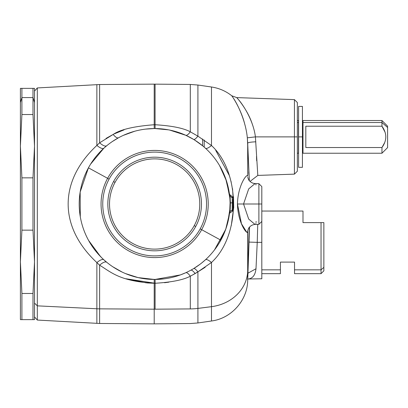 <?xml version="1.0" encoding="UTF-8"?>
<svg xmlns="http://www.w3.org/2000/svg" width="408" height="408" viewBox="0 0 408 408"><rect width="100%" height="100%" fill="white"/><g stroke="black" fill="none" stroke-linecap="round" stroke-linejoin="round"><path stroke-width="0.61" d="M98.471 153.637A75.444 75.444 0 0 1 102.469 149.506L100.439 151.531M103.821 148.247A75.444 75.444 0 0 1 106.697 145.753M118.284 137.899A75.444 75.444 0 0 1 118.473 137.797L118.478 137.792A75.444 75.444 0 0 0 88.439 167.831L80.157 192.035L80.294 216.796L80.157 192.035L88.439 167.831A75.444 75.444 0 0 0 190.816 270.208L192.647 269.173M211.344 262.594L211.482 262.482C240.827 235.401 240.837 172.609 211.482 145.518L211.482 87.001L211.482 145.518L197.911 136.16L197.911 85.032L197.911 136.16L190.306 131.804L190.306 84.451L190.306 131.804C183.421 128.107 171.681 125.751 155.086 124.736L155.086 84.14L155.086 124.736L154.204 124.736L154.204 84.14L154.204 124.736C133.89 126.302 120.207 129.54 113.149 134.456L99.618 142.81L99.618 84.522L99.618 142.81C102.923 145.666 105.284 146.645 106.707 145.748L103.831 148.237C102.576 149.099 100.251 148.16 96.864 145.427C58.589 181.065 58.584 226.924 96.864 262.574L99.618 265.19L96.864 262.574C100.251 259.84 102.576 258.901 103.831 259.763L106.707 262.252L103.831 259.763C102.576 258.901 100.251 259.84 96.864 262.574L99.618 265.19C111.18 272.248 119.743 281.296 154.204 283.264L147.135 282.958M94.498 249.538L101.408 257.458M129.703 275.201L134.829 276.792M145.437 278.878L155.178 279.439M164.516 282.734L168.835 282.173M125.919 278.756L155.086 283.264L155.086 309.188L190.306 308.917L155.086 309.188A56.406 49.501 180 0 1 154.204 309.188L99.618 308.851A56.406 49.501 180 0 1 96.864 308.774L37.317 305.852L37.317 87.939L37.317 320.061L37.317 305.852L34.502 303.088L37.317 305.852L96.864 308.774L96.864 323.391L96.864 308.774A56.406 49.501 0 0 0 99.618 308.851L99.618 323.478L99.618 308.851L154.204 309.188L154.204 323.86L154.204 309.188A56.406 49.501 0 0 0 155.086 309.188L155.117 279.439L155.086 283.264L155.117 279.439L180.367 274.921L185.757 272.728C186.849 272.355 188.363 273.513 190.306 276.196L190.306 308.917A56.406 49.501 0 0 0 197.911 308.407L197.911 322.968L197.911 308.407L211.482 306.678L211.482 320.999L211.482 306.678A42.305 37.123 0 0 0 247.687 271.233L249.441 227.19L247.687 271.233L247.687 280.612L247.687 231.846C247.513 235.192 237.971 223.671 237.441 204C237.971 184.329 247.513 172.808 247.687 176.154L247.687 143.111L247.33 137.812C245.606 119.825 236.783 102.755 232.784 97.252C228.245 90.887 240.48 106.218 244.882 124.7C240.48 106.218 228.245 90.887 232.784 97.252C236.783 102.755 245.606 119.825 247.33 137.812L249.349 180.698L247.687 143.111L247.687 176.154C247.518 172.803 237.966 184.334 237.441 204L243.55 204L248.691 188.919L255.122 183.534M185.64 272.784L184.202 273.411M103.765 148.293L103.831 148.237C102.576 149.099 100.251 148.16 96.864 145.427L96.864 84.609L96.864 145.427L99.618 142.81L96.864 145.427C58.594 181.065 58.579 226.924 96.864 262.574L96.864 308.774L96.864 262.574C100.251 259.84 102.576 258.901 103.831 259.763L106.707 262.252C105.284 261.355 102.923 262.334 99.618 265.19L99.618 308.851L99.618 265.19L96.864 262.574C100.251 259.84 102.576 258.901 103.831 259.763L106.707 262.252M112.715 134.671L106.024 138.429M124.471 134.854L128.143 133.365M152.424 128.591L152.918 128.576M90.581 164.159L103.831 148.237L106.707 145.748C105.284 146.645 102.923 145.666 99.618 142.81L113.149 134.456C120.207 129.54 133.89 126.302 154.204 124.736L155.086 124.736L155.117 128.561L158.136 128.637M113.149 134.456C115.469 137.2 117.244 138.317 118.478 137.792A75.444 75.444 0 0 1 220.187 241.358M193.979 268.377A75.444 75.444 0 0 1 193.693 268.551L193.78 268.5M201.374 263.226L205.01 260.166M219.672 242.25L219.989 241.709M227.679 222.916L229.934 208.85M229.342 214.562L229.408 214.113M229.582 212.711L229.974 208.121L230.336 208.167M230.066 205.709L230.423 205.902L230.066 205.709L230.066 202.291L230.423 202.098M157.417 128.607L155.229 128.561M128.158 133.36L124.613 134.793M261.814 211.048L302.991 211.048L302.991 222.615L302.991 214.883M323.86 267.352L321.04 269.831L321.04 222.615L302.991 222.615L323.86 222.615L323.86 267.352L323.86 222.615L321.04 222.615L321.04 269.831L323.86 267.352L323.86 270.841L321.04 273.661L321.04 269.831L294.53 269.831L294.53 262.099L294.53 269.831L321.04 269.831L321.04 273.661L294.53 273.661L294.53 269.831M194.244 225.634A45.125 45.125 0 0 1 133.013 243.601A45.125 45.125 0 0 1 115.046 182.366A45.125 45.125 0 0 1 176.281 164.399A45.125 45.125 0 0 1 194.244 225.634A45.125 45.125 0 0 1 133.013 243.601A45.125 45.125 0 0 1 115.046 182.366A45.125 45.125 0 0 1 176.281 164.399A45.125 45.125 0 0 1 194.244 225.634A45.125 45.125 0 0 0 176.281 164.399A45.125 45.125 0 0 0 115.046 182.366L113.562 181.555A46.818 46.818 0 0 1 177.092 162.914A46.818 46.818 0 0 1 195.733 226.445L194.244 225.634L195.733 226.445A46.818 46.818 0 0 1 132.202 245.086A46.818 46.818 0 0 1 113.562 181.555L115.046 182.366A45.125 45.125 0 0 0 133.013 243.601A45.125 45.125 0 0 0 194.244 225.634M280.429 269.831L280.429 262.099L280.429 269.831L261.814 269.831L280.429 269.831L280.429 273.661L261.814 273.661L261.814 242.357L261.814 278.771L247.962 279.001C252.567 278.628 255.245 275.216 255.994 268.76L257.234 242.357L261.814 242.357L257.234 242.357L255.994 268.76L247.947 273.197M294.53 262.099L280.429 262.099L294.53 262.099M34.502 104.912L34.502 146.186L34.502 88.368L34.502 146.181L32.992 114.526L32.992 97.573L34.502 102.525L32.992 97.573L32.992 88.368L34.502 88.368L20.4 88.368L32.992 88.368L32.992 97.573L21.91 97.573L21.91 88.368L21.91 97.573L32.992 97.573L32.992 114.526L21.91 114.526L21.91 97.573L20.4 102.525L20.4 88.368L20.4 102.525L21.91 97.573L21.91 114.526L32.992 114.526L34.502 146.186L32.992 177.842L32.992 230.158L21.91 230.158L21.91 177.842L32.992 177.842L21.91 177.842L20.4 146.186L21.91 114.526L20.4 146.186L20.4 102.525L20.4 146.186L21.91 177.842L21.91 230.158L32.992 230.158L34.502 261.819L34.502 146.186L34.502 261.814L32.992 293.474L21.91 293.474L20.4 261.814L21.91 230.158L20.4 261.814L20.4 146.181L20.4 261.814L21.91 293.474L32.992 293.474L34.502 261.814L34.502 319.632L34.502 261.814L32.992 230.158L32.992 177.842L34.502 146.186M321.04 222.615L323.86 222.615L321.04 222.615M229.974 208.121L229.699 211.655M229.939 208.753L229.923 209.013M229.286 214.965L229.327 214.705M229.546 213.007L229.939 208.758M297.35 153.235L297.35 103.596L297.35 120.518L298.478 120.518L298.478 153.235L297.35 153.235M247.763 177.184L247.763 177.184C248.299 179.112 248.798 180.249 249.268 180.596C250.813 182.432 252.751 183.406 255.082 183.529L258.891 183.661L261.814 186.584L261.814 221.416L261.814 204L258.891 204L258.891 183.661L258.891 204L261.814 204L261.814 242.357M191.347 275.67L197.911 271.84C195.845 269.326 194.438 268.229 193.693 268.551L193.693 268.551C194.438 268.229 195.845 269.326 197.911 271.84L196.993 272.432M146.446 282.897L125.868 278.735M200.185 228.878A51.892 51.892 0 0 1 129.764 249.543A51.892 51.892 0 0 1 109.104 179.122A51.892 51.892 0 0 1 179.525 158.457A51.892 51.892 0 0 1 200.185 228.878A51.892 51.892 0 0 0 179.525 158.457A51.892 51.892 0 0 0 109.104 179.122L107.62 178.311A53.586 53.586 0 0 1 180.336 156.973A53.586 53.586 0 0 1 201.669 229.689L200.185 228.878L201.669 229.689A53.586 53.586 0 0 1 128.953 251.027A53.586 53.586 0 0 1 107.62 178.311L109.104 179.122A51.892 51.892 0 0 0 129.764 249.543A51.892 51.892 0 0 0 200.185 228.878M195.733 226.445A46.818 46.818 0 0 0 177.092 162.914A46.818 46.818 0 0 0 113.562 181.555A46.818 46.818 0 0 0 132.202 245.086A46.818 46.818 0 0 0 195.733 226.445M247.467 279.026L247.962 279.001C252.567 278.628 255.25 275.216 255.994 268.76M294.428 136.879L294.428 99.618L294.428 136.879L297.35 136.879L255.413 136.879C253.348 120.197 242.76 104.203 237.961 99.001C232.514 92.998 247.197 107.503 252.476 124.69C247.197 107.498 232.514 92.998 237.961 99.001C242.76 104.203 253.348 120.197 255.413 136.879L294.428 136.879L294.428 174.134L294.428 136.879M34.502 91.091L37.317 87.939L99.618 84.522L154.204 84.14L190.306 84.451L197.911 85.032L211.482 87.001C219.014 88.128 225.777 91.05 231.759 95.768L236.732 97.604L294.428 99.618L297.35 102.541L297.35 171.212L294.428 174.134L257.831 175.415L250.028 181.422M247.763 230.816L247.763 230.816C248.324 228.832 248.839 227.679 249.308 227.348C250.854 225.548 252.781 224.589 255.082 224.471L248.691 219.081L243.55 204L248.686 219.081L255.082 224.471L258.891 224.339L258.891 204L243.55 204L258.891 204L258.891 224.339L261.814 221.416M257.734 224.375L257.234 242.357L248.926 242.082M248.793 171.819L248.936 174.527M249.196 178.658L249.217 178.944M198.099 271.733L205.178 267.296M197.579 266.031L196.416 266.822M195.299 267.551L194.234 268.219M114.49 133.799L124.052 129.871M255.082 183.529L248.686 188.919L243.55 204L237.441 204L241.475 223.757L246.784 232.29L247.687 231.846L247.85 230.321L247.687 271.233A42.305 37.123 180 0 1 211.482 306.678L211.482 262.482L197.911 271.84L211.482 262.482L211.482 306.678L197.911 308.407L197.911 271.84L197.911 308.407A56.406 49.501 180 0 1 190.306 308.917L190.306 276.196C183.411 279.893 171.671 282.249 155.086 283.264C171.671 282.249 183.411 279.893 190.306 276.196C188.363 273.513 186.849 272.355 185.757 272.728L181.407 274.538M154.204 309.188L154.204 283.264L154.204 309.188M231.285 225.507L233.743 207.177L232.529 188.624M229.765 176.945L229.418 175.863M228.638 218.708L226.001 228.495M236.732 97.604L238.15 99.226M255.413 136.879L257.8 175.19L255.413 136.879L247.33 137.812M257.672 174.18L257.713 174.507M256.474 156.621L256.505 157.243M256.535 157.865L256.668 160.461M256.668 160.502L256.688 160.803M255.847 223.778L255.913 223.39M256.04 222.447L256.137 221.483M255.969 184.972L255.847 184.222M197.911 271.84L195.157 273.559C193.132 270.973 191.684 269.856 190.816 270.208C191.684 269.856 193.132 270.973 195.157 273.559L190.306 276.196M163.919 278.868L155.117 279.439L155.086 283.264L154.204 283.264L154.193 279.439L154.204 283.264C119.743 281.291 111.18 272.248 99.618 265.19M112.843 266.801L122.206 272.111L112.72 266.72M137.797 277.537L125.429 273.554L138.23 277.634M147.9 279.138L154.193 279.439L138.006 277.583M88.562 240.394L100.439 256.469L102.469 258.494M201.669 229.689A53.586 53.586 0 0 0 180.336 156.973A53.586 53.586 0 0 0 107.62 178.311A53.586 53.586 0 0 0 128.953 251.027A53.586 53.586 0 0 0 201.669 229.689L220.85 240.169L201.669 229.689M215.715 150.333L229.286 175.445M229.439 175.919L230.316 178.796M230.954 181.142L231.234 182.269M233.514 196.692L233.718 207.901M255.847 141.8C250.935 142.025 248.217 142.463 247.687 143.111M145.437 129.122L154.193 128.561L154.204 124.736L154.193 128.561L146.095 129.045M134.732 131.233L123.252 135.4M158.63 128.663L155.117 128.561L155.086 124.736C171.681 125.751 183.421 128.107 190.306 131.804C188.363 134.487 186.849 135.645 185.757 135.272L169.672 130.07M197.911 136.16C195.845 138.674 194.438 139.771 193.688 139.449L185.757 135.272C186.849 135.645 188.363 134.487 190.306 131.804L197.911 136.16L211.482 145.518C240.837 172.609 240.832 235.396 211.482 262.482C208.447 259.998 206.453 259.08 205.494 259.728C206.453 259.08 208.447 259.998 211.482 262.482M112.22 141.617L118.478 137.792A75.444 75.444 0 0 0 88.439 167.831L107.62 178.311L88.439 167.831A75.444 75.444 0 0 0 190.816 270.208A75.444 75.444 0 0 0 220.85 240.169A75.444 75.444 0 0 1 190.816 270.208M200.017 264.272L193.688 268.551L199.599 264.583M229.515 213.297L229.469 213.654A0.847 0.847 0 0 1 229.821 213.073L230.076 211.507L229.821 213.073L232.188 211.415L229.811 213.078M229.719 211.421L230.081 202.863L229.719 211.421L230.076 211.507L229.719 211.421L229.607 212.497M220.85 240.169A75.444 75.444 0 0 0 118.478 137.792M155.117 128.561L168.56 129.851M193.703 139.454L200.144 143.82M219.565 165.566L226.532 181.106L229.842 197.906M229.888 198.512L229.582 195.289M229.918 195.656L225.695 178.627L220.544 167.275M229.464 213.69L226.006 228.47L219.703 242.199M205.494 148.272C206.453 148.92 208.447 148.002 211.482 145.518M214.486 249.946L225.701 229.352L229.469 213.654M229.633 195.713L229.969 196.064L230.438 202.847L230.076 211.507L232.188 210.028A1.693 0.841 55 0 1 232.188 211.415L232.188 210.028L230.076 211.507L230.438 202.847L230.081 202.863L232.188 202.847L232.188 210.028L232.907 210.028A1.693 1.693 0 0 1 232.188 211.415A1.693 1.693 0 0 0 232.907 210.028L232.188 210.028L232.402 210.803M225.695 178.627L229.541 194.953M230.245 198.818L229.979 196.136M229.969 196.064L232.188 197.895L229.969 196.064L230.438 202.847L232.907 202.847L232.907 210.028L232.907 202.847L232.188 202.847L232.188 196.585L232.188 210.028M232.402 210.951L232.188 211.415M232.907 198.992L232.907 202.847L232.907 198.992M34.502 319.632L32.992 319.632L32.992 293.474L32.992 319.632L21.91 319.632L21.91 293.474L21.91 319.632L20.4 319.632L20.4 261.814L20.4 319.632L34.502 319.632M202.592 138.975L202.592 145.753M204.204 140.036L204.204 147.115M387.6 146.283L387.6 127.474L387.6 147.594L381.959 153.235L381.959 147.533C387.059 140.429 387.059 133.324 381.959 126.22L381.959 122.522L387.6 127.474L381.959 122.522L381.959 120.518L381.959 126.22C387.059 133.324 387.059 140.429 381.959 147.533L305.811 147.533L305.811 126.22L381.959 126.22L385.05 132.177M384.586 142.754L381.97 147.523M381.959 126.22L305.811 126.22L305.811 147.533L381.959 147.533L381.959 153.235L302.991 153.235L302.991 120.518L381.959 120.518L387.6 126.159L387.6 127.474M302.991 122.522L381.959 122.522L302.991 122.522L302.991 151.23M297.35 122.522L298.478 122.522L297.35 122.522M298.478 151.23L298.478 122.522M302.991 124.501L302.43 124.501L302.991 124.501M302.43 151.496L302.43 136.879L298.59 136.879L298.59 106.417L302.43 106.417L302.43 167.336L298.59 167.336L298.59 136.879L302.43 136.879L302.43 106.417L298.59 106.417L298.59 151.496M249.558 227.057L247.687 280.612C247.376 300.497 231.209 318.526 211.482 320.999L197.911 322.968L190.306 323.549L154.204 323.86L99.618 323.478L37.317 320.061L34.502 316.909M193.693 268.551L194.131 268.285M202.96 146.059L194.672 140.051M229.475 213.614L225.701 229.352M229.821 194.927L232.188 196.585L229.475 194.397M232.188 196.585L232.907 197.972L232.188 196.585M302.43 122.777L302.991 122.777M302.43 150.98L302.991 150.98"/></g></svg>

